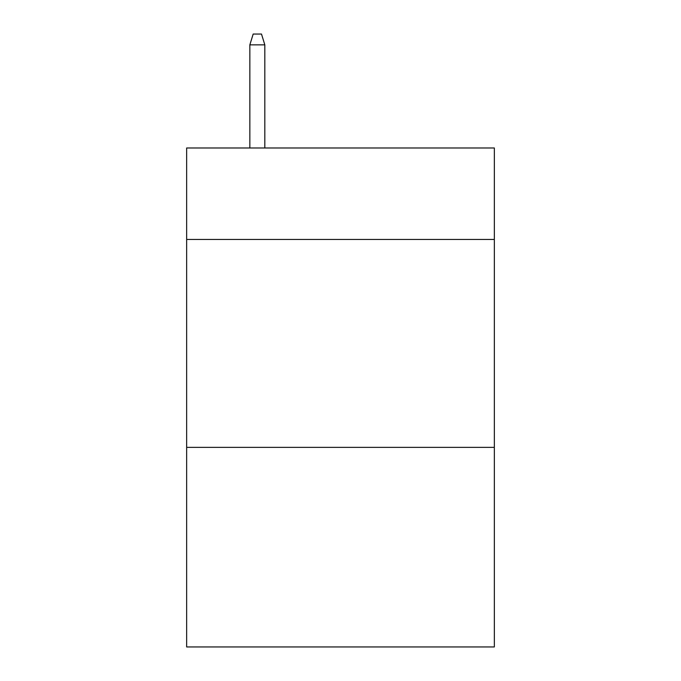 <?xml version="1.0" encoding="UTF-8"?>
<svg xmlns="http://www.w3.org/2000/svg" width="681" height="681" viewBox="0 0 681 681"><rect width="100%" height="100%" fill="white"/><g stroke="black" fill="none" stroke-linecap="round" stroke-linejoin="round"><path stroke-width="1.02" d="M494.346 239.457L494.346 147.981L186.654 147.981L186.654 239.457L494.346 239.457L494.346 646.95L186.654 646.95L186.654 239.457M494.346 447.366L186.654 447.366M264.824 147.981L264.824 44.861L249.85 44.861L249.85 147.981M249.85 44.861L253.179 34.05L261.495 34.05L264.824 44.861"/></g></svg>
